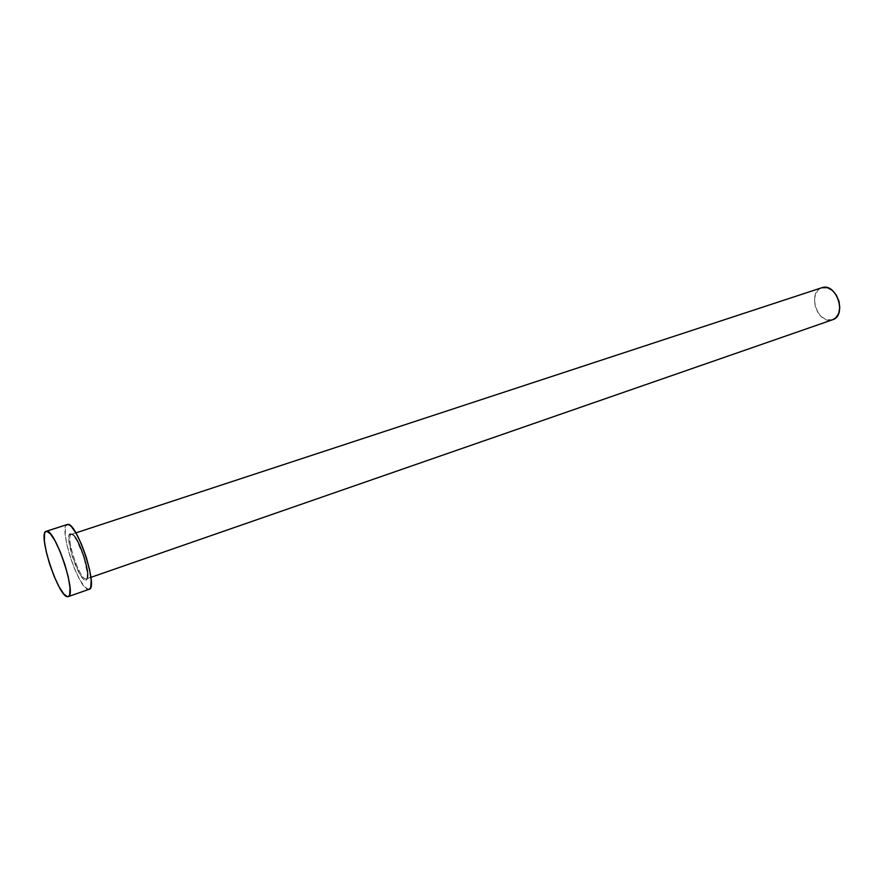 <?xml version="1.0" encoding="UTF-8"?>
<svg xmlns="http://www.w3.org/2000/svg" width="884" height="884" viewBox="0 0 884 884"><rect width="100%" height="100%" fill="white"/><g stroke="black" fill="none" stroke-linecap="round" stroke-linejoin="round"><path stroke-width="0.66" stroke-dasharray="4.42 3.31" d="M70.621 533.759C63.195 533.14 78.322 580.523 85.372 580.059L87.052 578.456L87.361 573.528L83.814 557.019L76.82 540.433L73.35 535.428L70.621 533.759L69.051 535.616L68.841 540.665L72.377 556.854L79.173 573.053L82.599 578.147L85.372 580.059C93.361 581.904 77.538 532.19 70.621 533.759M85.947 578.954L831.49 320.063L85.947 578.954C79.35 579.473 64.952 535.384 71.394 534.356L75.902 532.919L71.715 534.301C78.046 532.732 93.008 578.037 86.455 578.898L85.947 578.954C79.461 579.495 65.184 536.268 71.239 534.422M821.766 287.72C807.313 291.654 817.004 323.831 831.49 320.063L832.595 319.754M67.228 524.466C57.913 526.024 78.676 589.772 88.345 589.374L67.471 596.711L89.129 589.285M88.345 589.374L84.444 586.622L79.626 579.462L74.632 569.009L70.156 556.821L66.841 544.621L65.195 534.19L65.46 527.074L66.852 524.643M832.54 319.776L826.606 319.754L821.822 317.047L817.844 312.35L815.258 306.383L814.429 300.019L815.501 294.206L818.33 289.808L821.722 287.731M71.715 534.301C77.88 532.721 92.665 576.699 86.676 578.788M90.908 577.351L86.455 578.898C92.245 578.998 76.941 532.422 71.637 534.323L75.88 532.886"/><path stroke-width="1.33" d="M90.908 577.351L832.595 319.754C847.038 315.732 836.85 283.178 822.496 287.51L75.88 532.886M46.532 531.24C55.128 528.776 77.295 595.639 68.223 596.634L67.471 596.711C58.278 596.921 37.305 532.698 46.145 531.317L67.637 524.389L46.532 531.24L50.2 533.593L54.974 540.699L60.123 551.505L64.819 564.312L68.289 577.064L70.002 587.705L69.692 594.578L68.808 596.269L67.471 596.711L63.703 593.871L58.985 586.611L54.023 576.059L49.537 563.76L46.167 551.494L44.388 541.008L44.509 533.881L45.283 531.958L46.532 531.24M68.256 596.623L89.129 589.285C98.688 588.103 76.731 521.77 67.637 524.389L46.167 531.306M66.852 524.643L69.372 524.908L71.449 526.665L76.333 533.671L81.527 544.356L86.212 557.064L89.604 569.727L91.185 580.324L90.732 587.197L89.759 588.91L88.345 589.374M821.722 287.731L827.38 287.687L832.242 290.339L836.319 295.079L838.982 301.168L839.789 307.654L838.64 313.533L835.711 317.886L832.54 319.776"/></g></svg>
